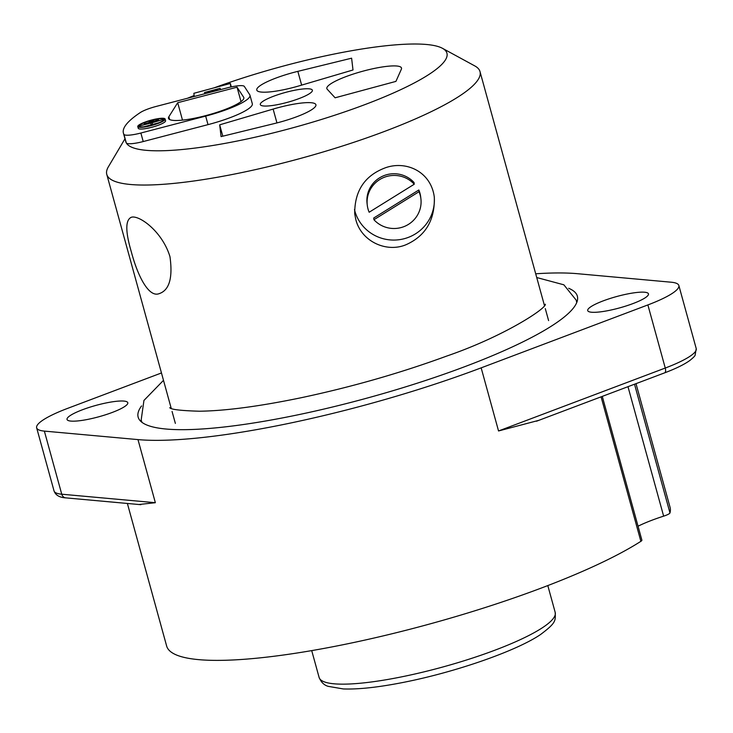 <?xml version="1.0" encoding="UTF-8"?>
<svg xmlns="http://www.w3.org/2000/svg" width="733" height="733" viewBox="0 0 733 733"><rect width="100%" height="100%" fill="white"/><g stroke="black" fill="none" stroke-linecap="round" stroke-linejoin="round"><path stroke-width="1.1" d="M158.713 120.633A12.828 2.391 164.6 0 1 159.244 120.569M144.126 126.736L151.025 124.876M152.647 124.949L152.583 124.454L159.226 122.668M152.583 124.454L152.116 122.75L152.455 125.004M151.145 125.352L150.815 123.107L139.27 125.957L163.596 119.397L152.116 122.75M395.93 81.39L335.1 97.801L327.202 89.206A38.712 7.211 164.6 0 1 326.854 88.592A38.712 7.211 164.6 0 1 362.267 71.358A38.712 7.211 164.6 0 1 401.501 68.032A38.712 7.211 164.6 0 1 401.363 69.204L395.93 81.39M123.41 133.104L125.764 141.634A166.556 31.024 164.6 0 0 126.278 142.898L123.923 134.368A166.556 31.024 164.6 0 1 123.41 133.104A166.556 31.024 164.6 0 1 140.296 112.561A18.004 3.353 -15.4 0 1 156.193 106.432L227.432 87.832A18.004 3.353 -15.4 0 1 244.355 86.439L249.761 94.777A45.015 8.384 164.6 0 1 249.962 95.226L252.317 103.756A45.015 8.384 164.6 0 1 208.016 124.637L143.219 141.551A18.004 3.353 164.6 0 1 126.278 142.898A166.556 31.024 -15.4 0 0 313.303 121.944A166.556 31.024 -15.4 0 0 442.448 48.305A166.556 31.024 -15.4 0 0 214.128 87.841M194.126 95.528A166.556 31.024 -15.4 0 0 187.538 98.249M293.392 90.516A27.011 5.03 164.6 0 1 312.377 90.232A27.011 5.03 164.6 0 1 287.675 102.254A27.011 5.03 164.6 0 1 260.297 104.581A27.011 5.03 164.6 0 1 293.392 90.516M194.236 96.499L193.86 93.302L230.354 83.461L231.298 86.915M351.611 58.191L353.004 69.983L299.55 85.734A38.712 7.211 164.6 0 1 256.77 90.067A38.712 7.211 164.6 0 1 297.845 71.358L351.611 58.191M221.073 136.613L219.68 124.83L273.134 109.08A38.712 7.211 164.6 0 1 315.914 104.737A38.712 7.211 164.6 0 1 274.829 123.446L221.073 136.613M137.777 126.571L138.244 128.275A14.184 2.639 -15.4 0 0 148.222 128.119A14.184 2.639 -15.4 0 0 165.594 120.743L165.117 119.039A14.184 2.639 -15.4 0 0 150.751 120.258A14.184 2.639 -15.4 0 0 137.777 126.571A14.184 2.639 -15.4 0 0 147.745 126.415A14.184 2.639 -15.4 0 0 165.117 119.039M123.923 134.368A18.004 3.353 -15.4 0 0 140.873 133.021L143.219 141.551M249.962 95.226A45.015 8.384 164.6 0 1 205.671 116.107L140.873 133.021M177.698 102.712L237.043 87.2L243.631 97.187A39.069 7.275 164.6 0 1 243.823 97.59A39.069 7.275 164.6 0 1 208.09 114.989A39.069 7.275 164.6 0 1 168.489 118.343A39.069 7.275 164.6 0 1 168.865 116.73L177.698 102.712L182.49 120.111M220.331 89.692L220.166 88.29L204.525 92.514L204.864 93.723M230.354 83.461L230.776 87.025M204.672 93.778L204.525 92.514M127.377 503.461L166.638 646.011A261.095 48.635 -15.4 0 0 363.65 640.367A261.095 48.635 -15.4 0 0 640.88 541.32L601.087 396.837M538.874 420.321L498.541 430.967L481.16 367.856A261.095 48.635 -15.4 0 1 137.978 439.598L44.365 431.105A63.02 11.737 164.6 0 1 36.65 427.815A63.02 11.737 164.6 0 1 67.619 408.373L161.462 372.96M44.365 431.105L61.746 494.207A5.406 4.755 95.2 0 0 65.805 497.872C59.501 497.515 55.58 495.196 54.031 490.927A63.02 11.737 -15.4 0 0 61.746 494.207L155.359 502.71L138.885 504.506M634.521 384.22L669.971 512.908A261.095 48.635 -15.4 0 0 670.072 507.337L636.006 383.661M498.541 430.967L665.262 368.039A63.02 11.737 -15.4 0 0 696.231 348.596L678.85 285.494A63.02 11.737 164.6 0 0 671.135 282.205L577.522 273.702A261.095 48.635 -15.4 0 0 535.704 273.785M442.448 48.305L474.801 65.924A193.567 36.054 164.6 0 1 480.005 71.587A193.567 36.054 164.6 0 1 242.87 172.347A193.567 36.054 164.6 0 1 106.771 174.39A193.567 36.054 164.6 0 1 108.337 166.867L124.977 138.775M131.207 251.401C137.657 276.057 148.753 297.662 159.061 293.686C169.286 290.341 172.924 278.018 169.974 256.724C162.359 231.417 138.995 214.705 131.317 217.27C125.361 219.946 125.316 231.326 131.207 251.401M355.835 219.662C361.497 241.972 387.29 253.178 406.65 244.437C425.699 235.678 434.926 219.955 434.321 197.259C431.16 171.76 406.357 160.353 385.576 167.72C364.823 175.416 354.534 190.8 354.717 213.853L355.835 219.662M141.561 405.954A227.78 42.432 -15.4 0 0 138.152 417.141A227.78 42.432 -15.4 0 0 298.304 414.741A227.78 42.432 -15.4 0 0 577.347 296.169A227.78 42.432 -15.4 0 0 568.689 288.298M609.865 310.261A31.51 5.873 164.6 0 1 587.71 310.6A31.51 5.873 164.6 0 1 616.535 296.572A31.51 5.873 164.6 0 1 648.467 293.86A31.51 5.873 164.6 0 1 609.865 310.261M105.634 403.049A31.51 5.873 164.6 0 1 127.789 402.71A31.51 5.873 164.6 0 1 98.964 416.738A31.51 5.873 164.6 0 1 67.033 419.45A31.51 5.873 164.6 0 1 105.634 403.049M678.85 285.494A63.02 11.737 164.6 0 1 647.88 304.928L481.16 367.856M669.971 512.908A9.007 1.677 164.6 0 1 663.64 516.151L627.979 386.685M638.049 526.212A54.022 10.06 164.6 0 1 663.64 516.151M602.288 396.388L641.888 540.148A9.007 1.677 164.6 0 1 640.88 541.32M217.719 90.37L217.619 89.499L207.192 92.312L207.283 93.091M217.619 89.499L217.848 90.333M241.01 101.603L237.043 87.2M222.805 136.191L219.68 124.83M367.27 205.148L367.068 203.444A27.011 26.525 -6.8 0 1 382.828 176.112A27.011 26.525 -6.8 0 1 414.044 182.526L414.246 184.23A27.011 26.525 -6.8 0 0 383.029 177.807A27.011 26.525 -6.8 0 0 367.27 205.148A27.011 26.525 -6.8 0 0 369.148 212.24L414.246 184.23M419.029 191.698L418.827 189.994L373.729 218.013L373.931 219.708L419.029 191.698A27.011 26.525 -6.8 0 1 420.907 198.79A27.011 26.525 -6.8 0 1 405.147 226.131A27.011 26.525 -6.8 0 1 373.931 219.708M418.827 189.994A27.011 26.525 -6.8 0 1 420.705 197.095L420.907 198.79M354.47 209.583A40.517 39.793 173.2 0 0 354.781 210.82A40.517 39.793 173.2 0 0 401.033 239.416A40.517 39.793 173.2 0 0 434.22 196.49M148.103 126.076A12.828 2.391 -15.4 0 0 163.816 119.397A12.828 2.391 -15.4 0 0 150.815 120.496A12.828 2.391 -15.4 0 0 139.078 126.204A12.828 2.391 -15.4 0 0 148.103 126.076M151.025 124.912L152.327 124.564M163.725 119.864L163.596 119.397M158.731 120.707L158.475 119.772L144.19 123.886L144.383 124.573M158.695 120.716L158.511 120.029M158.475 119.772L144.19 123.886M149.275 122.255L149.056 121.321L153.353 120.157L153.609 121.092M153.573 121.101L153.353 120.157M153.389 120.414L149.083 121.568M155.359 502.71L137.978 439.598M205.671 116.107L208.016 124.637M536.464 421.228L664.611 372.859A5.406 2.355 69.3 0 0 665.262 368.039L647.88 304.928M311.717 650.602L319.102 677.411A122.438 22.805 -15.4 0 0 443.199 666.893A122.438 22.805 -15.4 0 0 555.193 612.385L547.808 585.575M301.639 85.12L297.845 71.358M243.869 98.039L243.631 97.187M169.635 119.534L168.865 116.73M276.946 122.915L273.134 109.08M169.744 407.676L169.744 407.676C170.789 409.481 180.648 410.663 199.312 411.222C225.324 410.874 259.125 406.412 300.713 397.827C351.318 387.097 399.971 373.189 446.663 356.091C503.983 336.401 546.415 308.419 545.361 304.213L545.334 304.277M576.734 302.564L576.211 300.154L563.851 284.807L536.73 277.532M141.945 422.318L141.176 419.982L143.943 400.438L163.496 380.345M106.771 174.39L171.21 408.345M172.063 411.442L175.361 423.408M480.005 71.587L544.445 305.533M545.297 308.63L548.596 320.605M54.031 490.927L36.65 427.815M159.528 293.548L159.061 293.667M65.805 497.872L140.864 504.689M664.611 372.859C675.899 368.598 684.329 364.457 689.909 360.425C693.326 357.649 695.058 355.899 695.113 355.175L696.231 348.596M319.102 677.411C321.118 682.249 324.151 685.227 328.21 686.354L343.301 688.938C358.666 689.506 379.098 687.242 404.589 682.148C457.31 671.657 517.315 650.51 540.716 634.402C556.356 622.61 555.495 620.796 555.193 612.385"/></g></svg>
